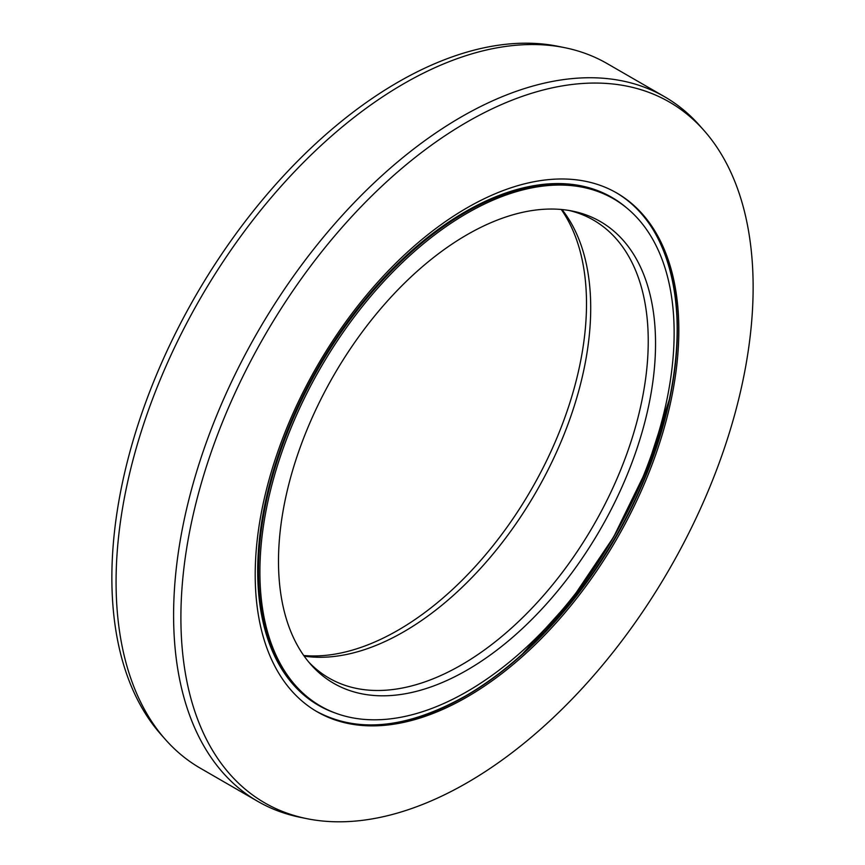 <?xml version="1.0" encoding="UTF-8"?>
<svg xmlns="http://www.w3.org/2000/svg" width="865" height="865" viewBox="0 0 865 865"><rect width="100%" height="100%" fill="white"/><g stroke="black" fill="none" stroke-linecap="round" stroke-linejoin="round"><path stroke-width="1.3" d="M303.745 655.519A266.604 153.927 -60 0 0 397.976 630.261A266.604 153.927 120 0 0 561.255 209.481M613.469 198.766A292.9 169.108 120 0 1 658.373 433.473A292.9 169.108 120 0 1 467.024 691.589A292.9 169.108 -60 0 1 320.569 706.089A292.9 169.108 -60 0 1 275.665 471.382A292.9 169.108 -60 0 1 467.024 213.277A292.9 169.108 120 0 1 613.469 198.766L612.031 197.934A292.9 169.108 120 0 0 465.586 212.444A292.9 169.108 -60 0 0 274.227 470.549A292.9 169.108 -60 0 0 319.131 705.267L320.569 706.089M467.024 670.115A266.604 153.927 -60 0 1 310.87 664.558A266.604 153.927 -60 0 1 300.501 446.502A266.604 153.927 -60 0 1 467.024 234.739A266.604 153.927 120 0 1 572.652 211.136A266.604 153.927 120 0 1 647.269 412.151A266.604 153.927 120 0 1 467.024 670.115M569.311 210.519A264.43 152.672 120 0 1 593.476 220.11A264.43 152.672 120 0 1 634.013 431.992A264.43 152.672 120 0 1 461.261 665.012A264.43 152.672 -60 0 1 329.057 678.106A264.43 152.672 -60 0 1 308.664 661.974M304.177 656.124A264.43 152.672 -60 0 0 403.739 631.796A264.43 152.672 120 0 0 567.408 425.785A264.43 152.672 120 0 0 562.001 209.557M165.475 739.575L160.998 734.515A404.636 233.615 -60 0 1 145.266 403.577A404.636 233.615 -60 0 1 397.976 82.186A404.636 233.615 120 0 1 558.293 46.364L564.91 47.716A406.81 234.869 120 0 0 403.739 83.732A406.81 234.869 -60 0 0 149.656 406.842A406.81 234.869 -60 0 0 165.475 739.575A406.81 234.869 -60 0 0 200.334 768.207L257.856 801.423A406.81 234.869 -60 0 1 195.501 475.436A406.81 234.869 -60 0 1 461.261 116.948A406.81 234.869 120 0 1 664.666 96.793A406.81 234.869 120 0 1 699.526 125.425L704.002 130.485A404.636 233.615 120 0 0 467.024 122.052A404.636 233.615 -60 0 0 193.457 513.561A404.636 233.615 -60 0 0 306.707 818.636L300.09 817.284A406.81 234.869 -60 0 1 257.856 801.423M664.666 96.793L607.144 63.578A406.81 234.869 120 0 0 564.91 47.716M704.002 130.485A404.636 233.615 120 0 1 719.734 461.423A404.636 233.615 120 0 1 467.024 782.814A404.636 233.615 -60 0 1 306.707 818.636M467.024 697.006A299.539 172.946 -60 0 1 317.25 711.841A299.539 172.946 -60 0 1 271.329 471.814A299.539 172.946 -60 0 1 467.024 207.849A299.539 172.946 120 0 1 616.788 193.014A299.539 172.946 120 0 1 662.709 433.041A299.539 172.946 120 0 1 467.024 697.006M522.276 654.113A321.283 185.488 120 0 0 669.315 399.446M335.014 712.933A293.289 169.335 -60 0 1 269.502 484.605A293.289 169.335 -60 0 1 465.089 211.838A293.289 169.335 120 0 1 626.617 207.86M616.064 192.603A299.539 172.946 120 0 1 661.076 432.868A299.539 172.946 120 0 1 465.586 696.174A299.539 172.946 -60 0 1 316.536 711.419M465.284 696.098A299.928 173.162 120 0 0 662.298 247.358M465.089 696.206A299.928 173.162 -60 0 1 387.066 724.081M669.261 399.684L646.869 469.057L613.609 537.046L571.354 599.856L522.46 653.951M615.35 192.181C669.434 222.154 690.811 306.567 668.385 403.674C643.744 519.616 556.573 645.03 465.175 696.141C407.047 728.665 357.267 733.617 315.812 711.008"/></g></svg>
